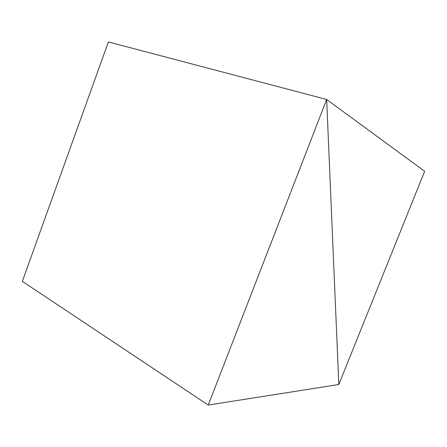 <?xml version="1.0" encoding="UTF-8"?>
<svg xmlns="http://www.w3.org/2000/svg" width="447" height="447" viewBox="0 0 447 447"><rect width="100%" height="100%" fill="white"/><g stroke="black" fill="none" stroke-linecap="round" stroke-linejoin="round"><path stroke-width="0.67" d="M424.65 171.285L338.826 384.504L326.668 99.474L108.375 41.94L326.668 99.474L108.375 41.94L22.35 281.359L108.375 41.94L326.668 99.474L338.826 384.504L424.65 171.285L326.668 99.474L208.241 405.06L22.35 281.359L208.241 405.06L338.826 384.504L326.668 99.474L208.241 405.06L338.826 384.504L326.668 99.474L424.65 171.285"/></g></svg>
